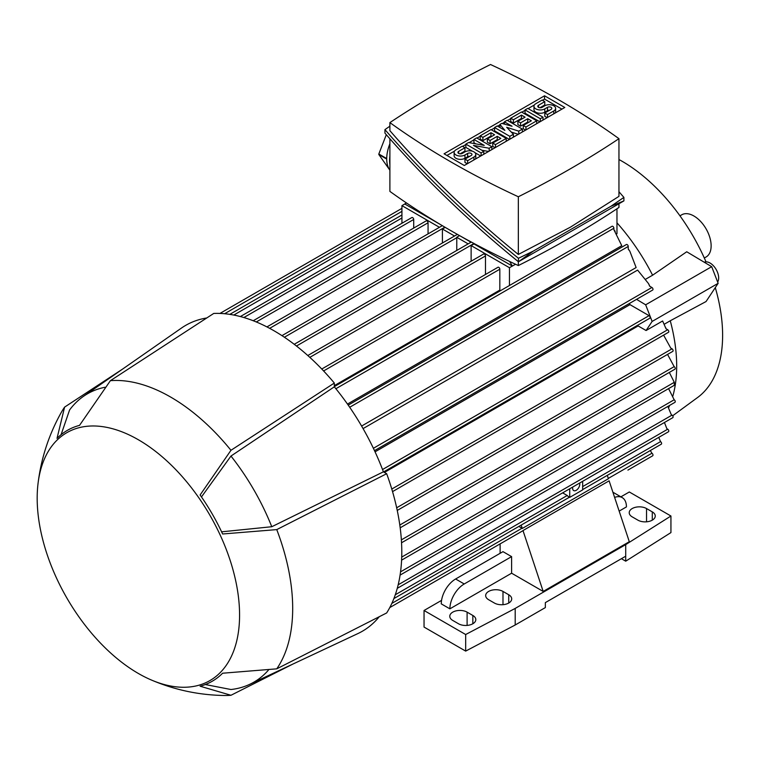 <?xml version="1.0" encoding="UTF-8"?>
<svg xmlns="http://www.w3.org/2000/svg" width="760" height="760" viewBox="0 0 760 760"><rect width="100%" height="100%" fill="white"/><g stroke="black" fill="none" stroke-linecap="round" stroke-linejoin="round"><path stroke-width="1.14" d="M704.311 258.01L706.087 256.994A24.358 14.06 -120 0 0 709.821 237.471A24.358 14.06 -120 0 0 693.908 216.001A24.358 14.06 -120 0 0 681.73 214.795L679.953 215.821M706.011 261.867A142.101 82.042 -120 0 0 622.136 161.3A142.101 82.042 -120 0 0 618.953 159.524M672.686 415.767L698.373 396.929A142.101 82.042 -120 0 0 715.293 287.622M668.619 407.721A147.184 84.977 -120 0 0 669.636 405.394M672.847 396.122A147.184 84.977 -120 0 0 670.263 320.767L664.392 324.159M636.547 299.354L645.658 304.798L652.118 321.442L718.143 283.319L706.049 301.54L670.263 320.767M645.848 279.101L652.593 275.215L686.736 251.769L711.683 266.674L718.143 283.319M652.593 275.215L652.593 275.215A147.184 84.977 -120 0 0 616.968 222.822M704.301 262.257A12.179 7.03 60 0 1 717.516 272.317A12.179 7.03 60 0 1 717.649 282.055M500.412 290.728A147.184 84.977 -120 0 0 499.833 290.082L334.324 385.633M613.88 229.672L621.775 245.689L347.462 404.063M628.235 248.862L629.869 251.284L636.13 267.548L361.599 426.046M363.071 428.592L637.602 270.094L648.565 283.651L649.658 286.178L651.918 287.479L373.388 448.295M375.05 451.829L629.973 304.646A147.184 84.977 -120 0 0 629.451 303.459M674.291 384.788L674.291 382.308L669.322 372.428M397.271 588.335L668.467 431.765A1.52 0.883 -120 0 0 668.79 431.062A1.52 0.883 -120 0 0 667.707 429.2L666.881 428.726L664.439 422.493M582.654 489.592L661.295 444.191A1.52 0.883 -120 0 0 661.608 443.498A1.52 0.883 -120 0 0 660.535 441.636L658.749 437.38M562.647 492.86L567.226 495.501A1.52 0.883 60 0 1 568.033 496.384L569.744 497.363L569.744 488.765M518.871 526.423L522.006 528.238A1.52 0.883 60 0 1 522.291 528.447L608.418 478.724L607.306 475.361M627.931 470.088A1.52 0.883 -120 0 1 627.922 470.098L652.678 455.8A1.52 0.883 -120 0 0 652.992 455.097A1.52 0.883 -120 0 0 651.918 453.235L650.313 450.537M522.994 530.556L543.181 591.432L629.308 541.709L609.121 480.833L522.994 530.556A1.52 0.883 60 0 1 522.775 530.803L389.776 607.582L500.118 543.875L500.118 553.308M383.572 471.931L649.809 318.221A1.52 0.883 -120 0 0 650.123 317.528A1.52 0.883 -120 0 0 649.049 315.656L629.973 304.646M384.427 472.425L638.144 325.945A147.184 84.977 -120 0 0 637.878 325.109M652.118 321.442L646.086 330.524L638.144 325.945M392.54 491.615L668.467 332.31A1.52 0.883 -120 0 0 668.79 331.616A1.52 0.883 -120 0 0 667.707 329.745L666.054 328.795L662.625 320.976L646.086 330.524M616.968 208.781L616.968 233.776M439.451 227.306L401.935 205.637L401.935 223.278M401.935 205.637L404.795 203.984L441.854 225.378M413.706 228.085L413.706 219.478A1.52 0.883 -120 0 0 412.623 217.616A1.52 0.883 -120 0 0 411.863 217.541L240.359 316.559M428.06 233.88L428.06 222.794A1.52 0.883 -120 0 0 426.977 220.932A1.52 0.883 -120 0 0 426.217 220.856L253.222 320.739M509.447 267.71L471.124 245.584L473.983 243.931L512.316 266.057L509.447 267.71L509.447 285.513M471.124 261.231L471.124 245.584M485.478 274.493L485.478 255.949A1.52 0.883 -120 0 0 484.405 254.077A1.52 0.883 -120 0 0 483.635 254.001L307.8 355.528M499.833 290.082L499.833 269.211A1.52 0.883 -120 0 0 498.759 267.339A1.52 0.883 -120 0 0 497.99 267.263L321.755 369.018M468.16 243.874L456.703 237.262L459.572 235.609L471.029 242.221M456.769 250.458L456.769 237.709A1.52 0.883 -120 0 0 456.703 237.262M454.527 236.008L442.415 229.007L445.236 227.382M442.415 243L442.415 229.007M397.242 510.444L672.781 351.376A1.52 0.883 -120 0 0 673.094 350.673A1.52 0.883 -120 0 0 672.02 348.812L670.747 348.08L663.603 335.122M400.178 527.811L674.928 369.189A1.52 0.883 -120 0 0 675.25 368.495A1.52 0.883 -120 0 0 674.167 366.633L667.546 354.397M400.083 575.111L672.781 417.677A1.52 0.883 -120 0 0 673.094 416.974A1.52 0.883 -120 0 0 672.02 415.112L671.279 414.684L667.841 406.429M401.594 560.149L674.928 402.344A1.52 0.883 -120 0 0 675.25 401.641A1.52 0.883 -120 0 0 674.167 399.779L668.572 388.607M374.499 450.651L652.678 290.044A1.52 0.883 -120 0 0 652.992 289.341A1.52 0.883 -120 0 0 651.918 287.479M615.172 231.268L613.88 229.786L613.88 228.228A1.52 0.883 -120 0 0 612.807 226.357A1.52 0.883 -120 0 0 612.038 226.28L334.324 386.622M629.869 251.284L628.235 249.061L628.235 246.458A1.52 0.883 -120 0 0 627.161 244.597A1.52 0.883 -120 0 0 626.392 244.52L348.213 405.127M512.316 266.057L515.575 264.262M512.383 266.104L509.684 261.488M406.495 202.968L404.795 203.984M618.953 203.746L618.953 207.461A991.116 572.214 180 0 1 570.456 237.548A991.116 572.214 180 0 1 518.339 265.553A830.699 479.598 180 0 1 389.889 191.387L389.889 138.785M518.339 261.697L518.339 265.553M389.889 164.54A31.464 18.164 -60 0 1 389.889 156.056M389.519 126.445L389.756 125.827A31.464 18.164 -60 0 1 389.889 125.647M389.889 143.754A31.464 18.164 120 0 0 386.716 158.555L378.822 154.005L386.308 134.7M389.813 170.097L378.822 154.508A31.464 18.164 -60 0 1 378.822 154.005M378.822 154.508L386.716 159.068A31.464 18.164 120 0 0 389.889 170.211M623.903 197.391L623.903 200.887L518.443 261.772C469.11 221.682 424.612 178.799 384.94 133.123L384.94 129.627C424.612 175.303 469.11 218.186 518.443 258.276L533.273 251.123L610.897 206.302L623.903 197.391L618.953 191.729M389.889 126.179L384.94 129.627M389.889 122.607L389.889 130.663C428.032 174.619 470.849 215.887 518.339 254.448L570.456 227.145L618.953 196.355L618.953 138.671A830.699 479.598 0 0 0 490.514 64.514A991.116 572.214 0 0 0 438.397 92.511A991.116 572.214 0 0 0 389.889 122.607A830.699 479.598 0 0 0 518.339 196.764A991.116 572.214 0 0 0 570.456 168.758A991.116 572.214 0 0 0 618.953 138.671M518.339 196.764L518.339 254.448M533.273 251.123L518.443 261.772L518.443 258.276M623.903 200.887L610.897 206.302M444.068 153.805L544.549 95.788L564.784 107.473L464.303 165.49L444.068 153.805M544.549 95.788L544.549 99.104L561.915 109.126M446.937 155.458L454.556 151.059M462.631 146.395L465.851 144.542M469.11 142.652L473.917 139.878M476.985 138.101L480.206 136.249M491.34 129.817L494.56 127.965M497.629 126.189L499.938 124.859M502.246 123.528L504.421 122.265M507.49 120.498L510.701 118.636M521.844 112.204L525.056 110.352M528.124 108.585L534.403 104.956M542.478 100.291L544.549 99.104M488.604 151.458L481.849 150.233M480.719 156.009L475 152.703M472.483 151.25L465.851 147.421L465.851 144.105L468.54 142.548L484.243 145.398L473.917 139.441L473.917 142.757L475.865 143.877M518.292 134.311L511.281 132.069M509.428 139.431L494.56 130.843L494.56 127.528L497.249 125.98L504.877 130.378L499.938 124.421L499.938 127.528M539.933 121.818L525.056 113.23L525.056 109.915L527.753 108.366L543.001 117.173L543.001 120.052M544.797 101.631L538.517 105.26A2.536 1.463 0 0 0 537.776 106.295A2.536 1.463 0 0 0 539.343 107.644A2.536 1.463 0 0 0 542.108 107.331L544.797 105.773A6.346 3.667 0 0 1 551.712 104.984A6.346 3.667 0 0 1 555.626 108.366A6.346 3.667 0 0 1 553.774 110.951L547.485 114.579L544.797 113.021L551.076 109.402A2.536 1.463 0 0 0 551.817 108.366A2.536 1.463 0 0 0 550.259 107.008A2.536 1.463 0 0 0 547.485 107.331L544.797 108.879A6.346 3.667 0 0 1 537.88 109.677A6.346 3.667 0 0 1 533.966 106.295A6.346 3.667 0 0 1 535.828 103.702L542.108 100.073L544.797 101.631L544.797 104.947L539.952 107.739M555.626 108.366L555.626 111.682A6.346 3.667 180 0 1 555.189 113.012M547.114 117.677L544.797 116.337L544.797 113.021M549.642 110.228A2.536 1.463 0 0 0 547.485 110.646L544.797 112.195A6.346 3.667 180 0 1 537.88 112.993A6.346 3.667 180 0 1 533.966 109.611L533.966 106.295M525.578 130.112L523.269 128.773L523.269 125.457L531.344 120.793L527.753 118.721L527.753 122.037L520.572 126.179L517.883 124.63L517.883 121.315L525.056 117.173L521.474 115.102L521.474 118.408L513.399 123.073L510.701 121.524L510.701 118.209L521.474 111.986L536.721 120.793L536.721 123.671M528.466 122.455L527.753 122.037M522.186 118.826L521.474 118.408M495.073 147.715L492.765 146.386L492.765 143.07L500.84 138.405L497.249 136.334L497.249 139.65L490.067 143.792L487.378 142.243L487.378 138.928L494.56 134.776L490.969 132.706L490.969 136.021L482.894 140.685L480.206 139.127L480.206 135.812L490.969 129.599L506.217 138.405L506.217 141.284M497.961 140.068L497.249 139.65M491.682 136.439L490.969 136.021M464.949 147.734L458.669 151.354A2.536 1.463 0 0 0 457.928 152.389A2.536 1.463 0 0 0 459.496 153.748A2.536 1.463 0 0 0 462.26 153.425L464.949 151.876A6.346 3.667 0 0 1 471.865 151.078A6.346 3.667 0 0 1 475.779 154.46A6.346 3.667 0 0 1 473.917 157.054L467.637 160.683L464.949 159.125L471.228 155.496A2.536 1.463 0 0 0 471.969 154.46A2.536 1.463 0 0 0 470.402 153.111A2.536 1.463 0 0 0 467.637 153.425L464.949 154.983A6.346 3.667 0 0 1 458.033 155.772A6.346 3.667 0 0 1 454.119 152.389A6.346 3.667 0 0 1 455.981 149.805L462.26 146.177L464.949 147.734L464.949 151.041L460.104 153.843M475.779 154.46L475.779 157.776A6.346 3.667 180 0 1 475.342 159.115M467.267 163.78L464.949 162.441L464.949 159.125M469.794 156.332A2.536 1.463 0 0 0 467.637 156.74L464.949 158.298A6.346 3.667 180 0 1 458.033 159.087A6.346 3.667 180 0 1 454.119 155.705L454.119 152.389M473.917 139.441L476.615 137.893L491.862 146.689L489.174 148.248L473.47 145.398L483.787 151.354L483.787 154.232M489.174 148.248L489.174 151.126M491.862 146.689L491.862 149.577M483.787 151.354L481.099 152.912L481.099 155.791M481.099 152.912L465.851 144.105M499.938 124.421L501.733 123.386L512.05 126.236L504.421 121.828L507.119 120.279L522.367 129.086L518.776 131.157L506.663 127.271L513.399 134.263L509.808 136.334L509.808 139.213M509.808 136.334L494.56 127.528M513.399 134.263L513.399 137.142M518.776 131.157L518.776 134.035M522.367 129.086L522.367 131.964M504.421 121.828L504.421 124.127M543.001 117.173L540.312 118.721L540.312 121.6M540.312 118.721L525.056 109.915M547.485 114.579L547.485 117.458M536.721 120.793L525.958 127.015L525.958 129.893M525.958 127.015L523.269 125.457M521.474 115.102L513.399 119.757L513.399 123.073M513.399 119.757L510.701 118.209M527.753 118.721L520.572 122.864L520.572 126.179M520.572 122.864L517.883 121.315M506.217 138.405L495.453 144.618L495.453 147.507M495.453 144.618L492.765 143.07M490.969 132.706L482.894 137.37L482.894 140.685M482.894 137.37L480.206 135.812M497.249 136.334L490.067 140.476L490.067 143.792M490.067 140.476L487.378 138.928M467.637 160.683L467.637 163.561M404.728 203.946L406.457 202.948M582.654 481.308L582.654 489.906L569.744 497.363M579.652 483.046A5.073 2.926 -60 0 1 579.785 484.11A5.073 2.926 -60 0 1 577.572 489.212A5.073 2.926 -60 0 1 573.658 490.57A5.073 2.926 -60 0 1 572.612 488.252A5.073 2.926 -60 0 1 572.745 487.027M521.179 525.093L522.291 528.447M449.882 608.836L441.265 603.867A20.302 11.723 120 0 1 455.62 578.996L502.987 551.656L511.603 556.624L511.603 573.202L449.882 608.836A20.302 11.723 -60 0 1 464.236 583.975L511.603 556.624M543.181 591.432L511.603 573.202M620.901 496.831L629.308 491.976L670.938 516.011L625.717 544.606L515.194 608.418L465.671 634.524L424.042 610.489L441.55 600.381M621.414 558.695L625.717 561.184L625.717 556.206L545.338 602.623L545.338 607.591L515.194 624.995L465.671 651.101L424.042 627.067L424.042 610.489M614.621 497.411A20.302 11.723 -60 0 1 622.231 497.61A20.302 11.723 -60 0 1 626.439 506.901L619.163 511.1M622.231 497.61L613.624 492.632A20.302 11.723 120 0 0 612.921 492.281M472.844 615.467A10.146 5.861 180 0 1 475.817 619.609A10.146 5.861 180 0 1 469.556 625.024A10.146 5.861 180 0 1 458.489 623.751L452.751 620.436A10.146 5.861 180 0 1 449.777 616.293A10.146 5.861 180 0 1 456.038 610.878A10.146 5.861 180 0 1 467.105 612.151L472.844 615.467L472.844 623.751M508.734 594.747A10.146 5.861 180 0 1 511.708 598.889A10.146 5.861 180 0 1 505.438 604.304A10.146 5.861 180 0 1 494.38 603.031L488.632 599.716A10.146 5.861 180 0 1 485.659 595.574A10.146 5.861 180 0 1 491.929 590.159A10.146 5.861 180 0 1 502.987 591.432L508.734 594.747L508.734 603.031M652.279 511.869A10.146 5.861 180 0 1 655.253 516.011A10.146 5.861 180 0 1 648.983 521.427A10.146 5.861 180 0 1 637.925 520.163L632.178 516.847A10.146 5.861 180 0 1 629.213 512.696A10.146 5.861 180 0 1 635.474 507.291A10.146 5.861 180 0 1 646.532 508.554L652.279 511.869L652.279 520.163M625.717 561.184L670.938 532.589L670.938 516.011M625.717 556.206L625.717 544.606M515.194 624.995L515.194 608.418M465.671 651.101L465.671 634.524M205.314 684.532L230.964 689.519A166.468 96.111 -120 0 0 249.726 684.323L357.894 633.574A176.614 101.973 -120 0 0 379.259 616.721M206.767 317.965A176.614 101.973 -120 0 0 181.498 328.035L83.457 396.349A166.468 96.111 -120 0 0 69.578 409.991L61.076 434.701M151.23 679.953C174.515 689.89 198.816 695.077 224.133 695.486A172.558 99.626 -120 0 0 230.964 695.276L200.108 686.213A144.846 83.629 -120 0 0 222.613 673.217L276.754 668.838A172.558 99.626 -120 0 0 276.754 529.606L222.613 533.986A144.846 83.629 -120 0 0 200.108 494.988L230.964 450.291L334.324 383.049A180.671 104.31 -120 0 0 274.037 330.78A180.671 104.31 -120 0 0 213.74 313.433L110.39 380.674L79.524 425.372A144.846 83.629 -120 0 0 57.019 438.368L64.6 407.113A172.558 99.626 -120 0 0 60.999 412.927C48.697 435.062 41.03 458.688 38 483.825A143.118 82.631 -120 0 0 138.377 673.483A143.118 82.631 -120 0 0 151.23 679.953A143.118 82.631 -120 0 0 239.371 607.496A143.118 82.631 -120 0 0 138.377 439.764A143.118 82.631 -120 0 0 38 483.825M334.324 383.049L334.324 386.821A176.614 101.973 -120 0 1 383.401 471.827L386.669 473.717L276.754 529.606M276.754 668.838L386.669 612.95A180.671 104.31 -120 0 0 386.669 473.717M230.964 450.291A172.558 99.626 -120 0 0 170.677 397.081A172.558 99.626 -120 0 0 110.39 380.674M105.022 387.258A166.468 96.111 -120 0 0 83.457 396.349M383.401 471.827L271.776 526.727A166.468 96.111 -120 0 0 230.964 456.048L334.324 386.821M201.466 496.935L230.964 456.048M271.776 526.727L221.607 531.829M249.726 684.323A166.468 96.111 -120 0 0 268.375 670.187M292.856 664.088L230.964 695.276M64.6 407.113L122.531 369.123M645.658 304.798L711.683 266.674M667.707 429.2L398.173 584.811M660.535 441.636L582.654 486.59M567.226 495.501L395.285 594.767M522.006 528.238L391.846 603.392M651.918 453.235L608.313 478.41M649.049 315.656L382.527 469.528M667.707 329.745L391.78 489.05M473.983 243.513L296.457 346.019M499.833 269.211L323.599 370.956M485.478 255.949L309.823 357.361M456.769 237.709L284.382 337.24M444.885 227.173L269.648 328.339M428.06 222.794L256.281 321.964M413.706 219.478L243.865 317.537M672.02 348.812L396.673 507.775M674.167 366.633L399.808 525.027M672.02 415.112L400.548 571.843M674.167 399.779L401.717 557.08M674.291 382.308L401.365 539.875M401.935 211.356L224.608 313.738M613.88 228.228L335.873 388.731M401.935 217.987L233.795 315.058M628.235 246.458L349.695 407.265M553.774 110.951L553.774 113.829M538.517 105.26L538.517 107.331M544.797 108.879L544.797 112.195M547.485 107.331L547.485 110.646M473.917 157.054L473.917 159.932M458.669 151.354L458.669 153.425M464.949 154.983L464.949 158.298M467.637 153.425L467.637 156.74M455.62 578.996L464.236 583.975M467.105 625.413L467.105 612.151M502.987 604.694L502.987 591.432M646.532 521.816L646.532 508.554M569.468 497.211L393.889 598.576M665.798 327.845L666.073 328.805M471.314 242.06L294.234 344.299M457.368 234.365L281.951 335.644M674.462 385.206L401.546 542.773M649.838 286.283L648.565 283.651M401.935 208.354L219.944 313.433M442.31 225.653L266.931 326.914M401.935 214.985L229.795 314.374"/></g></svg>
